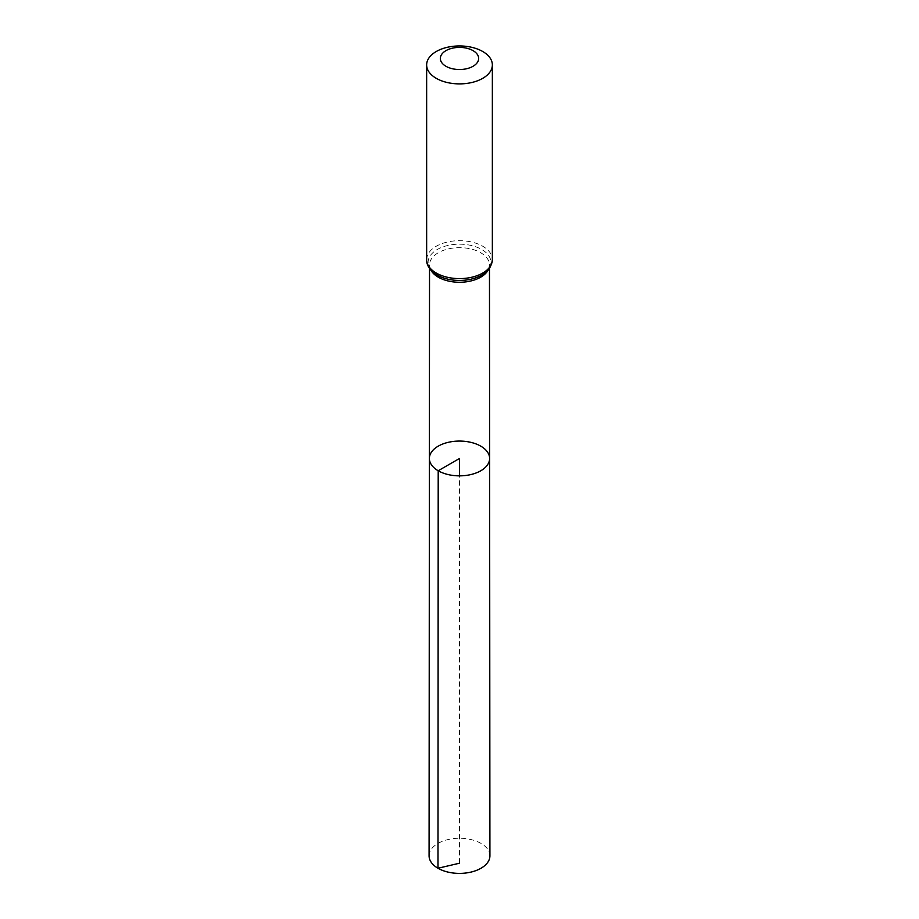<?xml version="1.0" encoding="UTF-8"?>
<svg xmlns="http://www.w3.org/2000/svg" width="919" height="919" viewBox="0 0 919 919"><rect width="100%" height="100%" fill="white"/><g stroke="black" fill="none" stroke-linecap="round" stroke-linejoin="round"><path stroke-width="0.69" stroke-dasharray="4.59 3.45" d="M429.38 458.455A30.12 17.392 180 0 1 459.5 441.074A30.12 17.392 180 0 1 489.62 458.455M429.081 855.819A30.419 17.564 180 0 1 447.863 839.598A30.419 17.564 180 0 1 481.016 843.401A30.419 17.564 180 0 1 489.919 855.819M459.5 863.205L459.5 475.858M430.827 269.991A29.971 17.3 180 0 1 429.529 264.948A29.971 17.3 180 0 1 459.5 247.659A29.971 17.3 180 0 1 489.471 264.948A29.971 17.3 180 0 1 488.173 269.991M426.646 259.652A32.854 18.966 180 0 1 459.5 240.686A32.854 18.966 180 0 1 492.354 259.652M437.283 275.126A31.407 18.139 180 0 1 438.133 249.015A31.407 18.139 180 0 1 483.302 250.473A31.407 18.139 180 0 1 479.098 276.481C484.577 274.609 489.724 267.705 488.874 267.866L489.471 264.948L489.471 268.348M439.902 276.481L437.398 275.183C430.574 269.508 427.955 266.096 429.529 264.948L429.529 268.348"/><path stroke-width="1.38" d="M438.202 470.758A30.12 17.392 180 0 1 429.38 458.455A30.12 17.392 180 0 1 459.5 441.074A30.12 17.392 180 0 1 489.62 458.455A30.12 17.392 180 0 1 471.033 474.526A30.12 17.392 180 0 1 438.202 470.758A30.12 17.392 180 0 1 429.38 458.455L429.081 855.819A30.419 17.564 180 0 0 437.984 868.248A30.419 17.564 180 0 0 471.148 872.051A30.419 17.564 180 0 0 489.919 855.819L489.62 458.455A30.12 17.392 180 0 1 471.033 474.526A30.12 17.392 180 0 1 438.202 470.758M445.945 66.283A19.161 11.062 180 0 1 454.537 47.777A19.161 11.062 180 0 1 478.006 61.332A19.161 11.062 180 0 1 445.945 66.283M436.272 78.333A32.854 18.966 180 0 1 426.646 64.916A32.854 18.966 180 0 1 459.5 45.95A32.854 18.966 180 0 1 492.354 64.916A32.854 18.966 180 0 1 472.067 82.446A32.854 18.966 180 0 1 436.272 78.333M459.5 475.858L459.5 458.466L438.202 470.758L437.984 868.248L459.5 863.205M488.173 269.991A29.971 17.3 180 0 1 438.306 277.193A29.971 17.3 180 0 1 430.827 269.991M492.354 64.916L492.354 259.652A32.854 18.966 180 0 1 472.067 277.17A32.854 18.966 180 0 1 436.272 273.058A32.854 18.966 180 0 1 426.646 259.652C426.416 265.246 429.931 270.393 437.18 275.068L439.902 276.481A31.407 18.139 180 0 1 437.283 275.126M492.354 259.652C491.458 267.567 487.036 273.173 479.098 276.481A31.407 18.139 180 0 1 439.902 276.481M429.529 268.348L429.38 458.455M489.471 268.348L489.62 458.455M426.646 64.916L426.646 259.652"/></g></svg>
